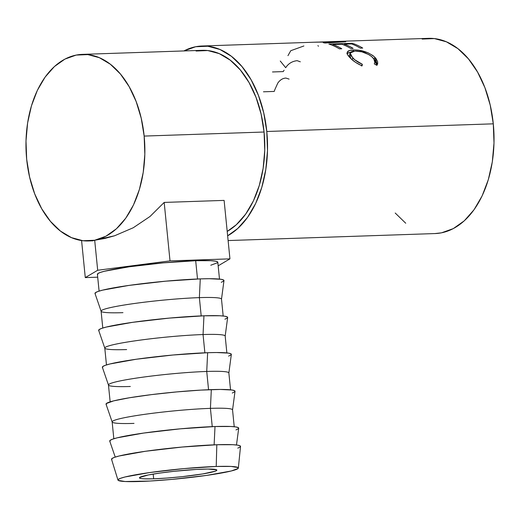 <?xml version="1.0" encoding="UTF-8"?>
<svg xmlns="http://www.w3.org/2000/svg" width="520" height="520" viewBox="0 0 520 520"><rect width="100%" height="100%" fill="white"/><g stroke="black" fill="none" stroke-linecap="round" stroke-linejoin="round"><path stroke-width="0.78" d="M202.625 469.151A38.889 3.081 -5.7 0 1 216.847 470.119A38.889 3.081 -5.7 0 1 194.877 475.118A38.889 3.081 -5.7 0 1 153.673 478.81L153.198 474.084L153.673 478.81L167.005 478.049L182.039 476.678L202.774 473.928L215.208 471.198L216.671 470.457L216.651 469.846L208 469.047L196.3 469.443L174.252 471.282L159.816 473.07L148.167 474.994L139.62 477.503L139.64 478.107L141.141 478.556L144.06 478.829L153.673 478.81A38.889 3.081 -5.7 0 1 139.445 477.841A38.889 3.081 -5.7 0 1 161.415 472.843A38.889 3.081 -5.7 0 1 202.625 469.151M111.859 459.674L111.826 458.66L114.257 457.425L119.067 456.014L145.483 451.269L182.189 447.038L216.821 444.743A64.818 5.142 174.3 0 0 147.68 450.957A64.818 5.142 174.3 0 0 111.547 459.303L117.962 480.064A60.502 4.797 -5.7 0 1 151.684 472.277A60.502 4.797 -5.7 0 1 216.216 466.473L216.821 444.743L232.837 444.704L237.705 445.159L240.208 445.9L240.24 446.914L237.803 448.149M238.342 468.046L240.533 446.433A64.818 5.142 174.3 0 0 216.821 444.743L216.216 466.473A60.502 4.797 -5.7 0 1 238.342 468.046A60.502 4.797 -5.7 0 1 203.73 475.807A60.502 4.797 -5.7 0 1 140.075 481.488A60.502 4.797 -5.7 0 1 117.962 480.064M110.038 441.46L110.006 440.453L112.444 439.218L117.253 437.808L143.663 433.062L180.375 428.825L215.007 426.53L214.123 444.841L215.007 426.53A64.818 5.142 174.3 0 0 145.788 432.763A64.818 5.142 174.3 0 0 109.733 441.11L115.232 457.093M134.011 423.397A60.502 4.797 -5.7 0 1 112.164 421.974A60.502 4.797 -5.7 0 1 145.815 414.18A60.502 4.797 -5.7 0 1 210.418 408.363L212.244 426.634L210.418 408.363A60.502 4.797 174.3 0 0 146.322 414.109A60.502 4.797 174.3 0 0 112.145 421.882L113.828 438.75M234.228 426.738L232.544 409.864A60.502 4.797 174.3 0 0 210.418 408.363A60.502 4.797 -5.7 0 1 232.544 409.955L235.027 391.326A64.818 5.142 174.3 0 0 211.322 389.623L210.418 408.363L211.322 389.623A64.818 5.142 174.3 0 0 142.103 395.85A64.818 5.142 174.3 0 0 106.048 404.203L112.164 421.974M130.325 386.484A60.502 4.797 -5.7 0 1 108.478 385.06A60.502 4.797 -5.7 0 1 142.129 377.267A60.502 4.797 -5.7 0 1 206.733 371.456L208.559 389.727L206.733 371.456A60.502 4.797 174.3 0 0 142.636 377.201A60.502 4.797 174.3 0 0 108.459 384.976L110.149 401.843M102.667 367.64L102.635 366.632L105.073 365.397L109.883 363.987L136.292 359.236L173.004 355.004L207.636 352.709L206.733 371.456L207.636 352.709A64.818 5.142 174.3 0 0 138.417 358.943A64.818 5.142 174.3 0 0 102.369 367.289L108.478 385.06M126.64 349.57A60.502 4.797 -5.7 0 1 104.799 348.153A60.502 4.797 -5.7 0 1 138.45 340.36A60.502 4.797 -5.7 0 1 203.053 334.542L204.874 352.813L203.053 334.542A60.502 4.797 174.3 0 0 138.957 340.288A60.502 4.797 174.3 0 0 104.78 348.062L106.463 364.929M98.989 330.733L98.956 329.719L101.387 328.484L106.197 327.074L132.613 322.329L169.319 318.097L203.951 315.803L203.053 334.542L203.951 315.803A64.818 5.142 174.3 0 0 134.732 322.03A64.818 5.142 174.3 0 0 98.683 330.375L104.799 348.153M122.96 312.663A60.502 4.797 -5.7 0 1 101.114 311.24A60.502 4.797 -5.7 0 1 134.765 303.446A60.502 4.797 -5.7 0 1 199.368 297.628L201.188 315.9L199.368 297.628A60.502 4.797 174.3 0 0 135.272 303.375A60.502 4.797 174.3 0 0 101.095 311.149L102.778 328.016M95.303 293.82L95.27 292.812L97.702 291.577L102.512 290.16L128.928 285.415L165.633 281.183L200.272 278.889L199.368 297.628L200.272 278.889A64.818 5.142 174.3 0 0 131.053 285.116A64.818 5.142 174.3 0 0 94.998 293.469L101.114 311.24M210.775 265.219L217.536 262.75L217.503 261.807L215.176 261.111L210.633 260.689L195.683 260.721L197.509 278.993L195.683 260.721A60.502 4.797 174.3 0 0 131.586 266.468A60.502 4.797 174.3 0 0 97.409 274.242L99.093 291.109M434.837 233.571L441.5 232.83L453.31 228.599L464.288 220.811L474.019 209.768L482.131 195.884L488.306 179.692L492.317 161.824L494 142.961L493.291 123.831A97.663 62.166 -91.9 0 0 428.532 38.35L322.003 41.951L345.481 41.75A97.663 62.166 88.1 0 1 345.728 41.789L324.961 43.03A97.663 62.166 -91.9 0 0 323.232 42.705L338.169 41.873L317.317 42.107L202.033 46.007A97.663 62.166 88.1 0 1 266.793 131.488L493.291 123.831L490.23 105.163L484.913 87.678L477.562 72.052L468.455 58.884L457.938 48.672L446.42 41.815L434.343 38.578L422.162 39.078M183.898 50.941A97.663 62.166 88.1 0 1 202.033 46.007M319.663 42.036L322.003 41.951M328.881 44.057L352.196 43.27A97.663 62.166 88.1 0 1 362.707 48.061L360.315 48.145A97.663 62.166 -91.9 0 0 351.507 43.92L344.331 44.161A97.663 62.166 88.1 0 1 353.138 48.386L350.747 48.464A97.663 62.166 -91.9 0 0 341.939 44.245L332.976 44.544A97.663 62.166 88.1 0 1 341.783 48.77L339.391 48.848A97.663 62.166 -91.9 0 0 328.881 44.057A97.663 62.166 -91.9 0 1 339.391 48.848L341.783 48.77A97.663 62.166 -91.9 0 0 332.976 44.544L341.939 44.245A97.663 62.166 -91.9 0 1 350.747 48.464L353.138 48.386A97.663 62.166 -91.9 0 0 344.331 44.161L351.507 43.92A97.663 62.166 -91.9 0 1 360.315 48.145L362.707 48.061A97.663 62.166 -91.9 0 0 352.196 43.27L328.881 44.057M377.15 64.961L376.863 65.358L374.276 63.876L374.835 62.42L373.841 58.988L371.644 56.544L368.894 54.613L361.855 51.844L354.933 51.064L351.598 51.623L350.116 53.092L350.571 55.302L354.653 59.716L362.317 64.279L362.115 65.858L361.25 65.494L355.505 62.316L350.916 58.623L347.529 54.522L347.269 52.098L349.603 50.459L354.75 49.92L358.943 50.252L367.926 52.728L372.957 55.582L375.837 58.311L377.604 61.561L377.696 63.609L377.15 64.961M196.086 51.025L207.727 50.544L219.271 53.638L230.282 60.19L240.331 69.947L249.035 82.537L256.061 97.474L261.137 114.185L264.069 132.022L264.745 150.312L263.139 168.337L259.305 185.419L253.403 200.889L245.648 214.156L236.347 224.718L227.201 231.419A93.34 59.416 -91.9 0 0 264.069 132.022A93.34 59.416 -91.9 0 0 202.176 50.323L82.264 54.379A93.34 59.416 88.1 0 1 144.157 136.078L264.069 132.022L144.157 136.078A93.34 59.416 88.1 0 1 88.569 240.955A93.34 59.416 88.1 0 1 26.676 159.25A93.34 59.416 88.1 0 1 82.264 54.379M164.184 202.423L224.107 200.395L229.938 258.863L170.014 260.884L97.689 270.257L85.28 277.602L81.582 240.546L85.28 277.602L97.702 277.18L85.28 277.602L97.689 270.257L94.692 240.253L104.728 238.478L114.562 235.781L133.263 227.747L150.026 216.476L164.184 202.423L170.014 260.884L164.184 202.423L224.107 200.395L229.938 258.863L218.166 265.831L229.938 258.863L170.014 260.884L97.689 270.257L94.692 240.253L114.562 235.781L133.263 227.747L150.026 216.476L164.184 202.423M91.858 240.702L94.692 240.253L92.781 240.812M395.213 213.025L405.73 223.236M228.111 240.558L435.136 233.558A97.663 62.166 -91.9 0 0 493.291 123.831L266.793 131.488A97.663 62.166 88.1 0 1 227.636 235.807L237.783 228.469L247.514 217.425L255.625 203.541L261.807 187.35L265.811 169.481L267.495 150.618L266.793 131.488L263.725 112.82L258.414 95.342L251.062 79.71L241.95 66.541L231.439 56.329L219.915 49.471L207.838 46.234L195.663 46.735L183.853 50.966M144.157 136.078L144.833 154.362L143.221 172.393L139.392 189.469L133.484 204.939L125.736 218.212L116.434 228.768L105.937 236.21L94.659 240.253L83.018 240.734L71.474 237.64L60.463 231.088L50.414 221.325L41.711 208.741L34.684 193.804L29.607 177.093L26.676 159.25L26 140.966L27.612 122.941L31.441 105.859L37.343 90.389L45.097 77.123L54.398 66.56L64.889 59.118L76.174 55.081L87.815 54.6L99.359 57.694L110.37 64.246L120.419 74.002L129.123 86.593L136.149 101.53L141.226 118.242L144.157 136.078M347.432 51.818L347.087 53.008L347.432 51.818C346.593 53.339 347.581 55.432 350.382 58.104C353.308 61.133 357.214 63.72 362.115 65.858L362.317 64.279L361.478 65.943L362.317 64.279C358.339 62.523 355.154 60.431 352.768 58.013L352.047 59.82L352.768 58.013L350.135 53.02L354.933 51.064C361.621 51.032 367.445 53.092 372.392 57.239C374.816 59.722 375.447 61.932 374.276 63.876L376.863 65.358L377.338 64.642L374.875 57.252C368.829 52.247 361.706 49.809 353.496 49.933C350.331 50.005 348.309 50.635 347.432 51.818L347.172 52.351M374.296 63.889L374.524 63.434L374.276 63.876M351.39 59.13L349.921 57.168L349.525 54.984L351.084 58.786M347.139 53.456L350.779 52.084M353.165 51.214L353.496 49.933L353.165 51.214M373.334 58.286L374.16 59.059L374.875 57.252L374.16 59.059L376.838 65.344M350.863 52.078L347.737 52.995L346.866 53.761M376.851 65.28L376.799 63.277L375.863 61.152L373.269 58.227M344.207 45.123L344.331 44.161L344.207 45.123M332.852 45.507L332.976 44.544L332.852 45.507M352.105 44.142L352.196 43.27L352.105 44.142M314.438 42.211L338.169 41.873L338.156 42.224L338.169 41.873L323.232 42.705A97.663 62.166 -91.9 0 1 324.961 43.03L345.728 41.789A97.663 62.166 -91.9 0 0 345.481 41.75L345.481 41.75M287.963 55.653L290.771 50.707L303.888 45.968M317.902 45.584L318.442 46.248M280.254 61.016L285.701 67.711C288.32 63.609 292.13 61.263 297.141 60.671L300.326 61.809M284.089 70.219A97.663 62.166 -91.9 0 0 283.244 71.598L272.486 71.962M263.458 91.799L274.222 91.435A97.663 62.166 -91.9 0 1 274.872 89.564L277.797 83.09C280.046 79.898 282.757 78.227 285.928 78.072L289.101 79.111M219.492 279.091L217.808 262.223A60.502 4.797 174.3 0 0 195.683 260.721L163.358 262.86L129.097 266.812L104.442 271.245L99.957 272.558L97.682 273.715L97.715 274.658M223.178 316.004L221.494 299.13A60.502 4.797 174.3 0 0 199.368 297.628A60.502 4.797 -5.7 0 1 221.494 299.221L223.977 280.592A64.818 5.142 174.3 0 0 200.272 278.889L209.235 278.714L221.15 279.305L223.652 280.053L223.685 281.06L221.247 282.295M226.863 352.911L225.18 336.043A60.502 4.797 174.3 0 0 203.053 334.542A60.502 4.797 -5.7 0 1 225.173 336.135L227.656 317.506A64.818 5.142 174.3 0 0 203.951 315.803L219.967 315.764L224.835 316.219L227.338 316.959L227.37 317.974L224.933 319.209M230.542 389.825L228.858 372.957A60.502 4.797 174.3 0 0 206.733 371.456A60.502 4.797 -5.7 0 1 228.858 373.048L231.342 354.419A64.818 5.142 174.3 0 0 207.636 352.709L216.6 352.534L228.52 353.125L231.017 353.873L231.049 354.881L228.618 356.115M106.353 404.553L106.32 403.546L113.568 400.894L129.48 397.755L151.651 394.602L176.69 391.918L200.792 390.104L220.285 389.447L232.206 390.039L234.702 390.787L234.734 391.794L232.297 393.029M236.477 444.99L238.713 428.24A64.818 5.142 174.3 0 0 215.007 426.53L231.023 426.498L235.892 426.953L238.388 427.694L238.42 428.707L235.983 429.943M216.216 466.473L231.166 466.44L238.043 467.551L238.069 468.494L231.309 470.971L206.661 475.397L172.4 479.349L149.903 481.039L125.125 481.52L118.248 480.402L118.222 479.466L120.491 478.309L124.982 476.99L149.63 472.563L183.892 468.611L216.216 466.473M88.569 240.955L92.872 240.806M349.525 54.99L350.135 53.02"/></g></svg>
